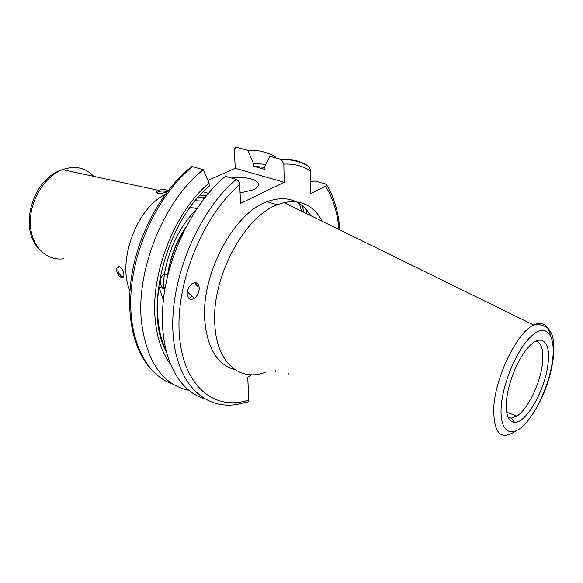 <?xml version="1.0" encoding="UTF-8"?>
<svg xmlns="http://www.w3.org/2000/svg" width="583" height="583" viewBox="0 0 583 583"><rect width="100%" height="100%" fill="white"/><g stroke="black" fill="none" stroke-linecap="round" stroke-linejoin="round"><path stroke-width="0.87" d="M157.738 190.473L156.033 192.062C157.41 193.95 160.675 194.008 165.82 192.252L167.51 190.896C166.388 189.395 163.284 189.191 158.204 190.291L157.738 190.473M116.593 270.439C117.358 274.076 118.998 276.422 121.519 277.486C123.275 277.814 124.07 276.626 123.902 273.937C123.319 270.221 121.803 267.801 119.362 266.679C117.423 266.438 116.505 267.692 116.593 270.439M180.344 238.476L179.542 238.607M240.087 192.951L253.416 189.81C256.6 188.258 258.254 186.553 258.393 184.687C259.012 179.477 244.255 175.928 231.56 178.055M199.24 287.791C198.446 282.923 196.034 281.567 191.996 283.732C188.775 286.355 187.172 289.889 187.194 294.32C188.01 299.094 190.379 300.456 194.307 298.401C197.593 295.814 199.233 292.28 199.24 287.791M506.525 400.608C505.57 414.666 508.274 421.939 514.636 422.405C526.58 423.141 545.703 388.766 548.093 363.216C550.971 340.844 540.47 332.244 527.083 348.772C517.165 360.403 507.931 383.643 506.525 400.608M508.033 417.202L511.182 418.12L516.873 416.124C527.892 409.332 540.63 382.696 542.554 362.837C543.771 349.815 541.498 342.615 535.748 341.23M310.797 215.681C300.668 199.663 286.064 194.992 266.992 201.66C233.601 213.218 200.785 274.848 204.808 320.81C207.453 348.649 217.517 364.951 235.015 369.717M322.231 221.292C313.807 205.566 301.098 199.328 284.103 202.585L277.289 204.786C244.007 216.541 211.053 278.696 214.857 324.913C216.745 363.129 240.101 382.076 265.28 372.326M166.133 351.549C143.403 310.294 165.667 222.247 209.253 186.196L209.078 183.033C174.929 211.512 150.414 273.361 155.216 319.528C156.944 337.768 161.87 352.445 170.003 363.552M209.078 183.033L203.27 169.733C164.289 199.969 135.642 270.235 141.509 322.21C146.799 361.875 162.54 384.583 188.732 390.326M275.285 370.387L275.672 371.269M196.916 208.488L190.116 207.424M165.215 194.416C136.422 208.423 117.015 261.359 129.914 290.742M157.199 312.896L157.585 313.231M160.325 279.738L159.72 279.024M157.111 310.243L157.497 310.615M183.062 232.639C175.213 245.093 170.28 258.619 168.268 273.201M164.982 288.694L163.116 287.834C157.563 284.191 160.908 272.29 166.738 274.841L167.54 275.249M189.278 298.766L191.887 296.149M204.028 198.672L202.381 197.054M205.085 197.331L198.38 197.112M195.298 200.741L202.221 201.033M206.455 195.633L200.151 195.145M165.812 350.274C158.037 333.09 155.727 311.934 158.882 286.8L164.894 289.183M264.952 167.467L253.416 166.199L265.01 169.449L264.915 166.374L269.805 156.302L280.525 159.195C290.545 158.591 299.524 160.704 307.474 165.528L309.311 166.884L310.673 171.045L310.87 193.651L325.496 186.225L326.662 184.942L325.314 183.878L314.958 180.985L310.768 181.845M203.482 398.386C176.824 389.998 158.933 353.393 162.919 304.807C166.833 256.301 193.213 202.797 225.483 176.263L236.304 179.447C238.316 180.322 239.46 182.034 239.737 184.585L240.517 203.38L284.205 182.29L283.826 164.107L281.392 159.574L280.525 159.195M251.513 374.767L247.768 377.216L248.715 399.996C248.642 401.942 247.709 402.62 245.924 402.03M301.6 211.17L299.385 203.554M303.947 212.321L302.293 205.697M306.964 213.801L306.323 209.596M203.27 169.733L192.652 166.614L191.741 166.534L190.211 167.751M284.205 182.29L235.211 168.276L207.956 180.46M235.211 168.276L234.446 150.618C234.497 148.315 235.445 147.28 237.281 147.506L247.804 150.348L253.306 163.138L253.416 166.199M265.826 164.493L253.306 163.138M247.804 150.348C257.963 149.86 267.116 152.025 275.256 156.842L275.635 157.876M203.314 191.822L208.328 193.381M158.882 286.8L163.371 300.158M175.264 250.858L174.098 250.435M197.557 286.297L198.584 285.058M197.382 286.136L198.329 284.57M197.287 286.056L198.235 284.424M196.362 285.233L197.149 283.28M196.252 285.138L197.018 283.185M195.196 284.198L195.626 282.675M195.072 284.089L195.473 282.653M166.767 191.749L165.798 191.362C161.797 190.634 158.678 191.137 156.426 192.856M118.575 266.613C116.95 270.468 118.225 273.835 122.401 276.699L123.428 276.874M550.483 335.517C547.991 324.52 542.372 321.014 533.627 325.001C517.434 332.179 495.929 375.525 493.859 406.14C493.087 432.943 500.331 441.258 515.598 431.092M552.699 359.077C555.526 335.385 546.643 323.157 532.622 335.006C518.637 346.491 503.391 380.495 501.329 405.28C499.055 430.247 509.899 438.773 523.352 425.677C536.79 412.917 550.053 382.623 552.699 359.077M93.586 176.168C85.329 167.649 75.12 165.419 62.949 169.478L62.585 169.617C44.57 176.343 29.74 200.669 30.331 223.129C30.746 245.647 45.948 261.126 63.343 258.808M195.757 210.237C176.984 228.543 163.524 260.812 163.218 288.519M339.007 229.52C337.477 212.372 332.973 197.943 325.496 186.225M310.673 171.045C302.832 165.893 293.883 163.583 283.826 164.107M239.737 184.585C202.541 215.943 175.104 284.147 179.396 335.429C183.405 386.93 215.069 411.423 248.715 399.996M236.304 179.447C197.44 211.403 168.582 282.485 173.217 335.808C177.553 389.357 210.893 414.367 245.873 402.044M192.652 166.614C160.405 192.23 134.491 244.182 131.102 291.624C127.633 339.146 146.063 375.416 173.107 384.219M122.853 276.823L121.519 277.486M511.182 418.12L514.636 422.405M506.685 412.159L516.873 416.124M266.992 201.66L277.289 204.786M553.296 357.78C556.058 333.695 549.499 322.763 533.627 325.001L284.103 202.585M288.6 373.747L288.06 374.315M38.194 247.986C18.918 227.567 32.378 178.485 62.549 169.609L158.204 190.291M166.242 192.047L166.876 192.186M165.157 287.696L163.116 287.834M195.473 200.523L195.975 200.683M167.408 276.736L167.583 275.278M167.649 274.79C170.294 257.11 176.336 241.275 185.766 227.268M169.303 269.288L168.822 269.528M339.867 229.942C338.526 212.336 334.125 197.338 326.662 184.942M149.904 367.895C132.13 347.57 124.849 309.733 132.888 268.974C140.999 228.274 163.998 188.236 191.741 166.534M309.311 166.884C301.192 161.695 291.886 159.261 281.392 159.574M529.335 418.907C542.285 400.732 550.257 380.517 553.245 358.254M194.307 298.401L187.303 291.886M167.54 191.311L167.51 190.896"/></g></svg>
